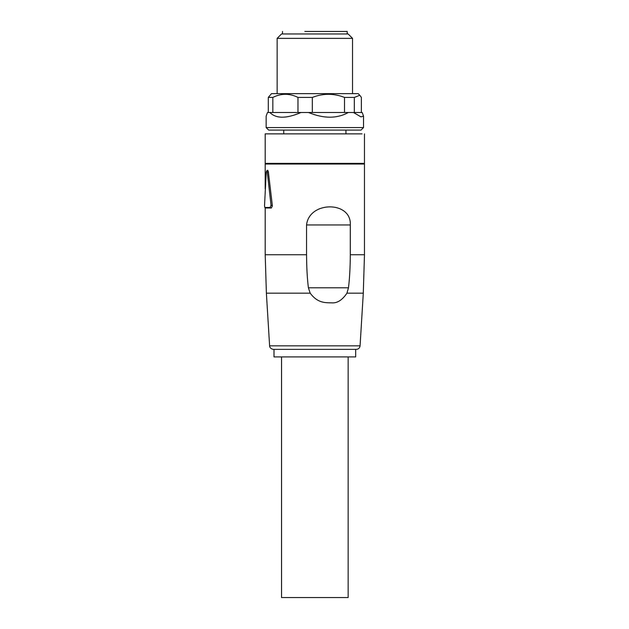 <?xml version="1.0" encoding="UTF-8"?>
<svg xmlns="http://www.w3.org/2000/svg" width="629" height="629" viewBox="0 0 629 629"><rect width="100%" height="100%" fill="white"/><g stroke="black" fill="none" stroke-linecap="round" stroke-linejoin="round"><path stroke-width="0.94" d="M348.144 356.91L348.144 597.55L281.54 597.55L281.54 356.91M355.676 349.37L355.676 356.91L274 356.91L274 349.37L356.305 349.37L274 349.37M350.314 254.737L350.314 224.97C351.658 200.824 309.177 200.848 306.551 224.97L306.551 254.737C306.637 267.687 307.259 278.702 308.399 287.799L310.207 293.177C317.441 302.997 324.886 302.761 331.711 302.84C337.191 303.327 342.262 300.112 346.941 293.177L348.466 287.799C349.606 278.702 350.219 267.687 350.314 254.737L364.474 254.737L363.295 293.177L346.941 293.177M268.347 171.693L272.373 205.887L271.036 205.329L267.301 172.252L268.347 171.693L267.726 170.294L267.301 170.467M265.524 207.979L271.374 208.01L272.373 205.887M364.474 254.737L364.474 164.02L265.202 164.02L265.202 188.865M266.995 170.687L267.411 170.341M267.301 172.252L266.735 170.844L266.232 172.252L264.526 205.84L264.785 207.468L270.077 207.468L271.036 205.321M270.077 207.468L271.374 208.01M267.632 164.02L266.995 164.02L268.08 163.391M362.045 133.867L265.202 133.867L265.202 163.391L364.474 163.391L364.474 133.867M363.531 127.577L266.146 127.577L268.662 130.093L361.022 130.093L363.531 127.577L363.531 116.153L362.202 112.505L361.376 112.505L361.376 97.424L359.804 95.262L354.339 97.424L354.339 112.505L361.376 112.505M266.146 127.577L266.146 116.153L267.474 112.505L269.88 112.505C276.045 118.755 286.392 118.755 300.937 112.505L308.556 112.505C323.731 118.755 336.979 118.755 348.309 112.505L353.514 112.505L360.936 116.868L363.531 116.153M269.88 112.505L300.937 112.505M353.514 112.505L354.339 112.505M308.556 112.505L348.309 112.505M268.3 112.505L268.3 97.424L272.837 97.424L272.837 112.505M268.3 97.424L271.484 93.65L358.192 93.65L359.804 95.262M344.519 112.505L344.519 97.424L354.339 97.424M344.519 97.424C333.826 93.257 323.102 93.257 312.338 97.424L312.338 112.505M297.981 112.505L297.981 97.424L312.338 97.424M297.981 97.424C289.615 93.257 281.234 93.257 272.837 97.424M277.145 93.65L277.145 38.361L352.539 38.361L352.539 93.65M352.539 38.361L348.144 33.966L281.54 33.966L277.145 38.361M304.837 31.45L347.2 31.45L347.2 33.966M356.305 349.37C358.491 349.181 359.749 348.002 360.071 345.832L269.613 345.832C269.487 345.518 269.44 348.694 273.371 349.37M269.613 345.832L266.382 293.177L310.207 293.177M348.466 287.799L308.399 287.799M266.382 293.177L265.202 254.737L306.551 254.737M350.314 224.97L306.551 224.97M360.071 345.832L363.295 293.177M265.202 207.767L265.202 254.737M361.596 163.391L362.689 164.02M283.742 130.093L283.742 133.867M345.942 130.093L345.942 133.867M282.484 33.966L282.484 31.45"/></g></svg>
